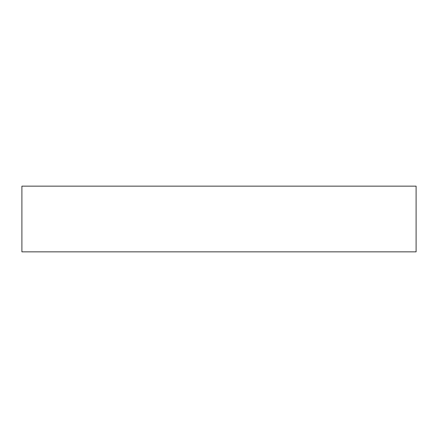 <?xml version="1.0" encoding="UTF-8"?>
<svg xmlns="http://www.w3.org/2000/svg" width="438" height="438" viewBox="0 0 438 438"><rect width="100%" height="100%" fill="white"/><g stroke="black" fill="none" stroke-linecap="round" stroke-linejoin="round"><path stroke-width="0.66" d="M381.257 251.85L398.503 251.85L381.257 251.85M56.743 251.85L39.497 251.85L56.743 251.85M21.9 186.15L21.9 251.85L416.1 251.85L416.1 186.15L21.9 186.15L416.1 186.15L416.1 251.85L21.9 251.85L21.9 186.15"/></g></svg>
